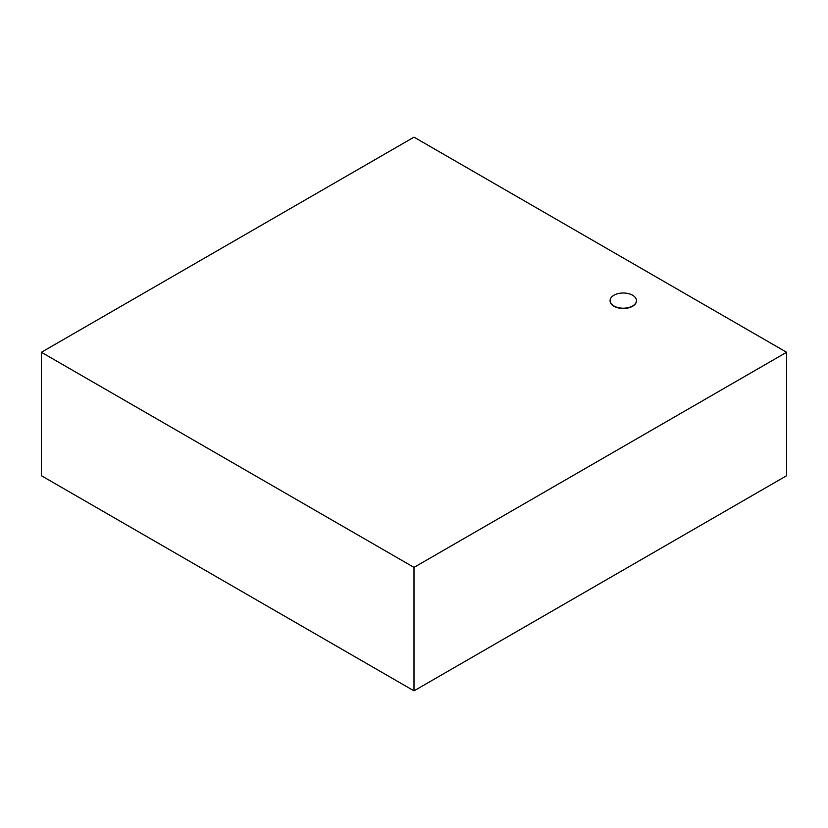 <?xml version="1.0" encoding="UTF-8"?>
<svg xmlns="http://www.w3.org/2000/svg" width="828" height="828" viewBox="0 0 828 828"><rect width="100%" height="100%" fill="white"/><g stroke="black" fill="none" stroke-linecap="round" stroke-linejoin="round"><path stroke-width="1.24" d="M632.592 295.223A13.176 7.607 0 0 0 618.226 293.578A13.176 7.607 0 0 0 610.091 300.605A13.176 7.607 0 0 0 623.267 308.213A13.176 7.607 0 0 0 636.453 300.605A13.176 7.607 0 0 0 632.592 295.223M636.442 300.75A13.176 7.607 180 0 1 636.453 300.885A13.176 7.607 180 0 1 623.267 308.492A13.176 7.607 180 0 1 610.091 300.885A13.176 7.607 180 0 1 610.101 300.75M786.6 352.273L414 137.148L41.4 352.273L41.4 475.727L414 690.852L414 567.387L786.6 352.273L786.6 475.727L414 690.852M41.4 352.273L414 567.387"/></g></svg>
